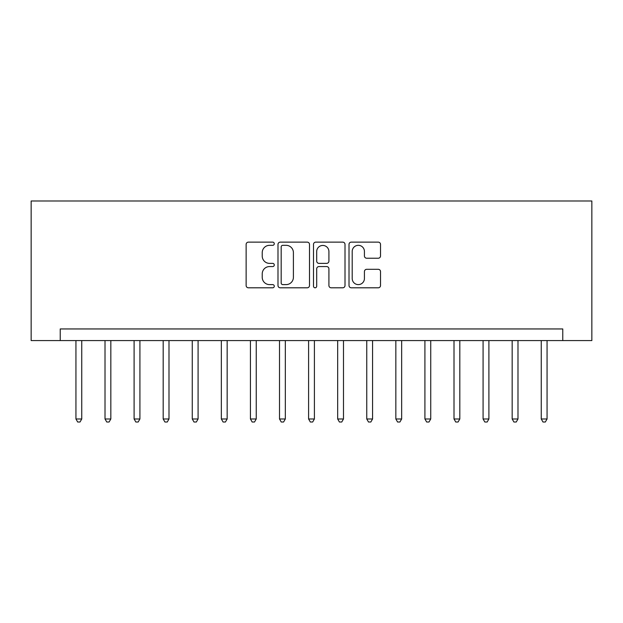 <?xml version="1.0" encoding="UTF-8"?>
<svg xmlns="http://www.w3.org/2000/svg" width="623" height="623" viewBox="0 0 623 623"><rect width="100%" height="100%" fill="white"/><g stroke="black" fill="none" stroke-linecap="round" stroke-linejoin="round"><path stroke-width="0.93" d="M274.276 243.733A1.596 1.596 0 0 0 272.679 242.129L248.413 242.129A2.282 2.282 0 0 0 246.132 244.418L246.132 285.521A2.282 2.282 0 0 0 248.413 287.803L272.679 287.803A1.596 1.596 0 0 0 274.276 286.206A1.596 1.596 0 0 0 272.679 284.61L269.541 284.61A7.305 7.305 0 0 1 262.228 277.297L262.228 273.879A7.305 7.305 0 0 1 269.541 266.566L272.679 266.566A1.596 1.596 0 0 0 274.276 264.97A1.596 1.596 0 0 0 272.679 263.373L269.541 263.373A7.305 7.305 0 0 1 262.228 256.061L262.228 252.634A7.305 7.305 0 0 1 269.541 245.33L272.679 245.33A1.596 1.596 0 0 0 274.276 243.733M378.239 258.234A2.282 2.282 0 0 0 380.521 255.952L380.521 244.418A2.282 2.282 0 0 0 378.239 242.129L351.294 242.129A2.282 2.282 0 0 0 349.012 244.418L349.012 285.521A2.282 2.282 0 0 0 351.294 287.803L378.239 287.803A2.282 2.282 0 0 0 380.521 285.521L380.521 271.589A2.282 2.282 0 0 0 378.239 269.307L366.706 269.307A2.282 2.282 0 0 0 364.424 271.589L364.424 278.497A6.105 6.105 0 0 1 358.318 284.61A6.105 6.105 0 0 1 352.205 278.497L352.205 251.435A6.105 6.105 0 0 1 358.318 245.33A6.105 6.105 0 0 1 364.424 251.435L364.424 255.952A2.282 2.282 0 0 0 366.706 258.234L378.239 258.234M562.771 340.579L591.85 340.579L591.85 200.988L31.15 200.988L31.15 340.579L562.771 340.579L562.771 328.952L60.229 328.952L60.229 340.579M309.499 244.418A2.282 2.282 0 0 0 307.217 242.129L280.272 242.129A2.282 2.282 0 0 0 277.99 244.418L277.99 285.521A2.282 2.282 0 0 0 280.272 287.803L307.217 287.803A2.282 2.282 0 0 0 309.499 285.521L309.499 244.418M315.783 242.129L342.728 242.129A2.282 2.282 0 0 1 345.01 244.418L345.01 285.521A2.282 2.282 0 0 1 342.728 287.803L331.195 287.803A2.282 2.282 0 0 1 328.913 285.521L328.913 268.848A2.282 2.282 0 0 0 326.631 266.566L318.976 266.566A2.282 2.282 0 0 0 316.694 268.848L316.694 286.206A1.596 1.596 0 0 1 315.098 287.803A1.596 1.596 0 0 1 313.501 286.206L313.501 244.418A2.282 2.282 0 0 1 315.783 242.129M282.78 245.33A1.596 1.596 0 0 0 281.183 246.926L281.183 283.013A1.596 1.596 0 0 0 282.78 284.61L286.097 284.61A7.305 7.305 0 0 0 293.402 277.297L293.402 252.634A7.305 7.305 0 0 0 286.097 245.33L282.78 245.33M328.913 251.552A6.105 6.105 0 0 0 322.807 245.446A6.105 6.105 0 0 0 316.694 251.552L316.694 261.084A2.282 2.282 0 0 0 318.976 263.373L326.631 263.373A2.282 2.282 0 0 0 328.913 261.084L328.913 251.552M75.936 340.579L75.936 418.983L81.753 418.983L81.753 340.579M81.753 418.983L80.009 422.012L77.68 422.012L75.936 418.983M105.014 340.579L105.014 418.983L110.832 418.983L110.832 340.579M110.832 418.983L109.087 422.012L106.767 422.012L105.014 418.983M134.101 340.579L134.101 418.983L139.918 418.983L139.918 340.579M139.918 418.983L138.174 422.012L135.845 422.012L134.101 418.983M163.179 340.579L163.179 418.983L168.997 418.983L168.997 340.579M168.997 418.983L167.252 422.012L164.924 422.012L163.179 418.983M192.266 340.579L192.266 418.983L198.083 418.983L198.083 340.579M198.083 418.983L196.338 422.012L194.01 422.012L192.266 418.983M221.344 340.579L221.344 418.983L227.161 418.983L227.161 340.579M227.161 418.983L225.417 422.012L223.089 422.012L221.344 418.983M250.43 340.579L250.43 418.983L256.248 418.983L256.248 340.579M256.248 418.983L254.496 422.012L252.175 422.012L250.43 418.983M279.509 340.579L279.509 418.983L285.326 418.983L285.326 340.579M285.326 418.983L283.582 422.012L281.253 422.012L279.509 418.983M308.595 340.579L308.595 418.983L314.405 418.983L314.405 340.579M314.405 418.983L312.66 422.012L310.34 422.012L308.595 418.983M337.674 340.579L337.674 418.983L343.491 418.983L343.491 340.579M343.491 418.983L341.747 422.012L339.418 422.012L337.674 418.983M366.752 340.579L366.752 418.983L372.57 418.983L372.57 340.579M372.57 418.983L370.825 422.012L368.505 422.012L366.752 418.983M395.839 340.579L395.839 418.983L401.656 418.983L401.656 340.579M401.656 418.983L399.911 422.012L397.583 422.012L395.839 418.983M424.917 340.579L424.917 418.983L430.734 418.983L430.734 340.579M430.734 418.983L428.99 422.012L426.662 422.012L424.917 418.983M454.003 340.579L454.003 418.983L459.821 418.983L459.821 340.579M459.821 418.983L458.076 422.012L455.748 422.012L454.003 418.983M483.082 340.579L483.082 418.983L488.899 418.983L488.899 340.579M488.899 418.983L487.155 422.012L484.826 422.012L483.082 418.983M512.168 340.579L512.168 418.983L517.986 418.983L517.986 340.579M517.986 418.983L516.233 422.012L513.913 422.012L512.168 418.983M541.247 340.579L541.247 418.983L547.064 418.983L547.064 340.579M547.064 418.983L545.32 422.012L542.991 422.012L541.247 418.983"/></g></svg>
